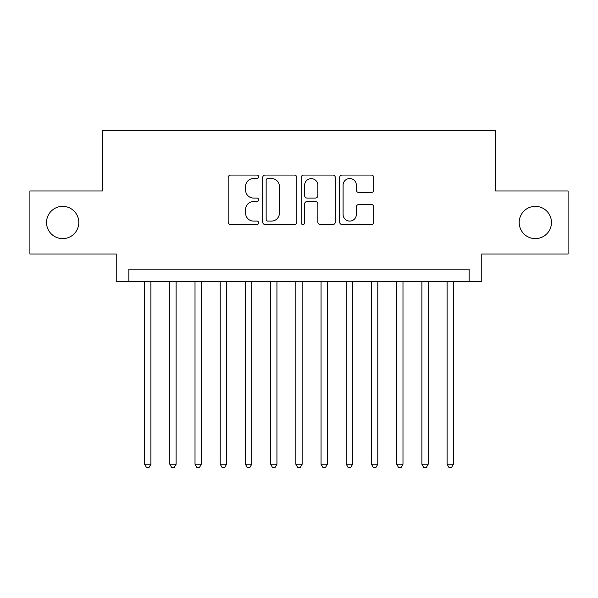 <?xml version="1.0" encoding="UTF-8"?>
<svg xmlns="http://www.w3.org/2000/svg" width="598" height="598" viewBox="0 0 598 598"><rect width="100%" height="100%" fill="white"/><g stroke="black" fill="none" stroke-linecap="round" stroke-linejoin="round"><path stroke-width="0.9" d="M258.665 176.791A1.734 1.734 0 0 0 256.938 175.065L230.649 175.065A2.474 2.474 0 0 0 228.174 177.539L228.174 222.075A2.474 2.474 0 0 0 230.649 224.549L256.938 224.549A1.734 1.734 0 0 0 258.665 222.815A1.734 1.734 0 0 0 256.938 221.088L253.537 221.088A7.916 7.916 0 0 1 245.614 213.165L245.614 209.457A7.916 7.916 0 0 1 253.537 201.533L256.938 201.533A1.734 1.734 0 0 0 258.665 199.807A1.734 1.734 0 0 0 256.938 198.073L253.537 198.073A7.916 7.916 0 0 1 245.614 190.157L245.614 186.441A7.916 7.916 0 0 1 253.537 178.525L256.938 178.525A1.734 1.734 0 0 0 258.665 176.791M519.199 222.493A16.131 16.131 0 0 0 535.33 238.624A16.131 16.131 0 0 0 551.461 222.493A16.131 16.131 0 0 0 535.33 206.362A16.131 16.131 0 0 0 519.199 222.493M46.539 222.493A16.131 16.131 0 0 0 62.67 238.624A16.131 16.131 0 0 0 78.801 222.493A16.131 16.131 0 0 0 62.67 206.362A16.131 16.131 0 0 0 46.539 222.493M371.313 192.504A2.474 2.474 0 0 0 373.787 190.029L373.787 177.539A2.474 2.474 0 0 0 371.313 175.065L342.116 175.065A2.474 2.474 0 0 0 339.642 177.539L339.642 222.075A2.474 2.474 0 0 0 342.116 224.549L371.313 224.549A2.474 2.474 0 0 0 373.787 222.075L373.787 206.983A2.474 2.474 0 0 0 371.313 204.509L358.815 204.509A2.474 2.474 0 0 0 356.341 206.983L356.341 214.465A6.615 6.615 0 0 1 349.725 221.088A6.615 6.615 0 0 1 343.103 214.465L343.103 185.141A6.615 6.615 0 0 1 349.725 178.525A6.615 6.615 0 0 1 356.341 185.141L356.341 190.029A2.474 2.474 0 0 0 358.815 192.504L371.313 192.504M469.153 281.733L481.764 281.733L481.764 254.001L568.1 254.001L568.1 190.979L495.622 190.979L495.622 130.484L102.378 130.484L102.378 190.979L29.9 190.979L29.9 254.001L116.236 254.001L116.236 281.733L469.153 281.733L469.153 269.13L128.847 269.13L128.847 281.733M296.832 177.539A2.474 2.474 0 0 0 294.358 175.065L265.161 175.065A2.474 2.474 0 0 0 262.686 177.539L262.686 222.075A2.474 2.474 0 0 0 265.161 224.549L294.358 224.549A2.474 2.474 0 0 0 296.832 222.075L296.832 177.539M303.642 175.065L332.839 175.065A2.474 2.474 0 0 1 335.314 177.539L335.314 222.075A2.474 2.474 0 0 1 332.839 224.549L320.341 224.549A2.474 2.474 0 0 1 317.867 222.075L317.867 204.008A2.474 2.474 0 0 0 315.393 201.533L307.103 201.533A2.474 2.474 0 0 0 304.629 204.008L304.629 222.815A1.734 1.734 0 0 1 302.894 224.549A1.734 1.734 0 0 1 301.168 222.815L301.168 177.539A2.474 2.474 0 0 1 303.642 175.065M267.882 178.525A1.734 1.734 0 0 0 266.155 180.26L266.155 219.354A1.734 1.734 0 0 0 267.882 221.088L271.47 221.088A7.916 7.916 0 0 0 279.393 213.165L279.393 186.441A7.916 7.916 0 0 0 271.47 178.525L267.882 178.525M317.867 185.268A6.615 6.615 0 0 0 311.252 178.653A6.615 6.615 0 0 0 304.629 185.268L304.629 195.598A2.474 2.474 0 0 0 307.103 198.073L315.393 198.073A2.474 2.474 0 0 0 317.867 195.598L317.867 185.268M144.596 281.733L144.596 464.242L150.898 464.242L150.898 281.733M150.898 464.242L149.007 467.516L146.488 467.516L144.596 464.242M169.81 281.733L169.81 464.242L176.111 464.242L176.111 281.733M176.111 464.242L174.22 467.516L171.701 467.516L169.81 464.242M195.015 281.733L195.015 464.242L201.317 464.242L201.317 281.733M201.317 464.242L199.426 467.516L196.906 467.516L195.015 464.242M220.221 281.733L220.221 464.242L226.522 464.242L226.522 281.733M226.522 464.242L224.639 467.516L222.112 467.516L220.221 464.242M245.434 281.733L245.434 464.242L251.736 464.242L251.736 281.733M251.736 464.242L249.844 467.516L247.325 467.516L245.434 464.242M270.64 281.733L270.64 464.242L276.941 464.242L276.941 281.733M276.941 464.242L275.05 467.516L272.531 467.516L270.64 464.242M295.846 281.733L295.846 464.242L302.154 464.242L302.154 281.733M302.154 464.242L300.263 467.516L297.737 467.516L295.846 464.242M321.059 281.733L321.059 464.242L327.36 464.242L327.36 281.733M327.36 464.242L325.469 467.516L322.95 467.516L321.059 464.242M346.264 281.733L346.264 464.242L352.566 464.242L352.566 281.733M352.566 464.242L350.675 467.516L348.156 467.516L346.264 464.242M371.478 281.733L371.478 464.242L377.779 464.242L377.779 281.733M377.779 464.242L375.888 467.516L373.361 467.516L371.478 464.242M396.683 281.733L396.683 464.242L402.985 464.242L402.985 281.733M402.985 464.242L401.094 467.516L398.574 467.516L396.683 464.242M421.889 281.733L421.889 464.242L428.19 464.242L428.19 281.733M428.19 464.242L426.299 467.516L423.78 467.516L421.889 464.242M447.102 281.733L447.102 464.242L453.404 464.242L453.404 281.733M453.404 464.242L451.512 467.516L448.993 467.516L447.102 464.242"/></g></svg>
